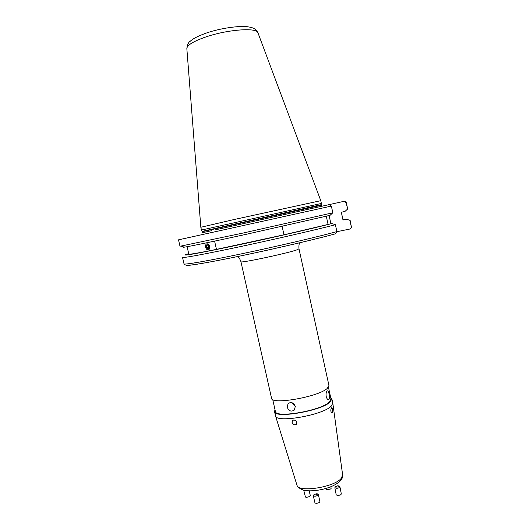 <?xml version="1.0" encoding="UTF-8"?>
<svg xmlns="http://www.w3.org/2000/svg" width="530" height="530" viewBox="0 0 530 530"><rect width="100%" height="100%" fill="white"/><g stroke="black" fill="none" stroke-linecap="round" stroke-linejoin="round"><path stroke-width="0.79" d="M211.682 230.669L202.281 232.756L211.682 230.669M205.614 247.245C205.315 245.562 205.666 244.443 206.66 243.886C208.025 243.601 209.025 244.449 209.661 246.43C209.94 248.106 209.562 249.232 208.542 249.796C207.197 250.087 206.223 249.232 205.614 247.245M201.473 230.04L321.372 203.454L320.782 200.685L234.253 219.48L200.83 227.277L201.46 230.04M336.894 231.703L350.052 228.993L351.39 227.695L351.403 226.9L350.091 220.242L351.39 227.695M188.72 253.724L186.162 254.433C181.565 256.301 196.107 253.744 229.781 246.761C264.291 239.54 310.905 228.92 331.86 223.541L335.397 224.727L336.881 231.61L335.47 233.81C316.635 238.997 278.647 247.927 245.238 254.963C211.775 262.012 188.574 266.007 186.388 265.338M335.815 233.703C313.051 240.01 262.191 251.704 226.211 258.865C206.183 262.82 192.476 265.185 187.143 265.364C184.738 264.881 183.698 264.377 184.016 263.86L182.532 257.388C183.34 258.037 198.737 255.261 228.728 249.067C264.934 241.534 313.965 230.325 335.397 224.727M349.999 220.374L346.627 219.254L342.99 220.023L341.366 212.225M342.99 220.023L341.313 212.232L344.95 211.45L347.673 208.979L346.315 202.639L345.653 201.718M347.574 209.052L346.203 202.672L344.109 201.307L292.792 212.676M332.171 412.91C332.873 410.79 332.727 409.047 331.734 407.696L331.442 407.815C330.495 409.942 330.634 411.684 331.853 413.036L332.171 412.91M295.038 424.994L296.416 424.285C297.376 421.893 296.482 420.456 293.733 419.985L292.408 420.648C291.48 422.98 292.361 424.431 295.038 424.994M299 248.861L296.919 249.849C287.068 253.419 239.295 263.536 240.938 261.727L271.539 398.216C271.082 405.165 318.656 396.877 327.308 388.364L328.945 385.489L299 248.861C298.728 245.946 299.013 243.906 299.848 242.753M295.309 406.311C293.521 402.595 291.102 401.694 288.055 403.608L287.24 407.219C288.857 411.121 291.235 412.048 294.375 410.001L295.309 406.311M292.315 402.866L295.369 406.609M327.05 391.001C326.129 392.021 325.857 393.863 326.228 396.533C326.745 398.447 327.46 399.488 328.368 399.64L328.905 399.448C329.614 398.427 329.68 396.619 329.103 394.009C328.686 392.081 328.156 391.021 327.514 390.829L327.05 391.001M272.725 399.541L275.368 411.346C275.043 418.567 321.154 410.704 329.461 401.985L331.018 399.01L328.428 387.192M275.01 409.73L274.527 411.545L275.52 415.924C275.958 423.278 322.843 415.175 331.21 406.159L332.82 403.217L331.866 398.832L330.667 397.394M274.527 411.545C274.182 418.992 321.743 410.882 330.269 401.892L331.866 398.832M187.117 246.708L188.812 254.135C189.104 254.612 198.319 253.029 216.459 249.385L283.981 234.797L282.126 226.363M283.981 234.797L331.86 223.541M326.294 216.22L328.057 224.342M216.459 249.385L214.597 241.137M344.109 201.307L311.15 208.621L329.17 204.626L331.369 206.071L332.82 212.788L330.084 215.312L244.489 234.697C212.464 241.693 188.773 246.576 184.341 247.165L180.896 246.086L243.707 232.909L332.82 212.788M329.17 204.626L215.081 229.907M331.369 206.071L178.517 239.838L179.968 246.159L180.896 246.086M183.831 247.006C183.102 247.258 183.274 247.311 184.341 247.165M346.627 219.254L342.917 219.427M329.117 215.544L330.892 223.746M292.692 420.383L292.593 420.482C291.573 422.907 292.408 424.391 295.097 424.941L296.257 424.457M331.84 413.036L332.012 412.93C332.727 411.147 332.535 409.445 331.429 407.828M207.548 243.906C204.871 243.111 204.964 249.252 207.634 249.782C210.317 250.604 210.231 244.416 207.548 243.906M206.283 245.469L206.316 247.576L207.621 248.954L208.899 248.225L208.873 246.112L207.561 244.734L206.283 245.469L207.899 245.085M208.35 245.562L208.369 247.079L208.893 247.629M208.369 247.079L206.316 247.576M309.142 490.84L310.355 495.735L309.758 496.524L306.32 497.412L305.419 497.007L303.73 490.21M309.805 496.497L306.26 497.405M317.284 494.152C315.615 495.199 314.515 495.311 313.992 494.477L317.086 493.668L317.284 494.152M317.218 493.741L318.305 494.894C316.397 496.292 314.721 496.577 313.283 495.749L313.422 495.298M318.384 494.536L319.981 502.062L319.186 502.738L316.211 503.447L314.959 502.91L313.283 495.749M319.351 502.639L316.012 503.434M337.636 485.811L338.716 485.93C339.16 486.46 338.531 486.865 336.828 487.149L335.649 486.5L337.636 485.811M338.829 486.003L339.942 486.832C339.776 487.567 338.723 488.064 336.788 488.315L334.841 487.785L335.57 486.613M339.942 486.832L341.34 494.013L340.538 494.907L338.186 495.517L336.239 494.967L334.841 487.785M340.658 494.841L337.186 495.49M330.833 486.745L331.157 488.322L330.601 488.998L327.003 489.746L326.222 489.342L326.023 488.408M330.621 488.991L326.983 489.74M235.32 225.422L285.312 214.339M202.215 232.484L202.195 231.683L321.412 205.256L321.372 203.447M202.195 231.683L321.346 204.951M202.129 231.385L321.312 204.679M200.837 227.271L186.845 48.654C186.885 45.308 193.119 41.439 205.56 37.047C227.416 29.428 257.441 27.288 257.971 32.886L320.782 200.678M296.913 485.01L296.939 485.096C297.999 492.973 335.099 487.196 341.459 478.04L342.625 474.88M184.016 263.86C183.963 265.007 206.627 261.164 241.6 253.817C276.514 246.49 317.251 236.963 336.881 231.61M321.73 205.991L321.412 205.256M202.043 231.12L201.466 230.033M186.845 48.654C187.355 44.646 188.501 42.168 190.277 41.227C191.668 39.909 194.888 37.193 206.289 33.072M288.797 403.019L288.055 403.608M332.82 403.217L342.638 474.966C342.91 476.51 342.373 478.226 341.042 480.107C336.775 484.698 329.7 487.964 319.809 489.899C314.489 490.846 309.752 491.065 305.591 490.555C303.087 490.502 297.542 487.792 296.939 485.096L275.52 415.924M240.938 261.727C239.951 258.978 238.831 257.249 237.586 256.553M206.634 32.953C220.586 28.103 239.977 25.52 247.914 26.798C251.18 27.348 253.38 28.024 254.513 28.832C255.089 28.799 256.215 30.091 257.905 32.708M306.678 497.478L306.32 497.412M327.374 489.833L327.003 489.746"/></g></svg>
